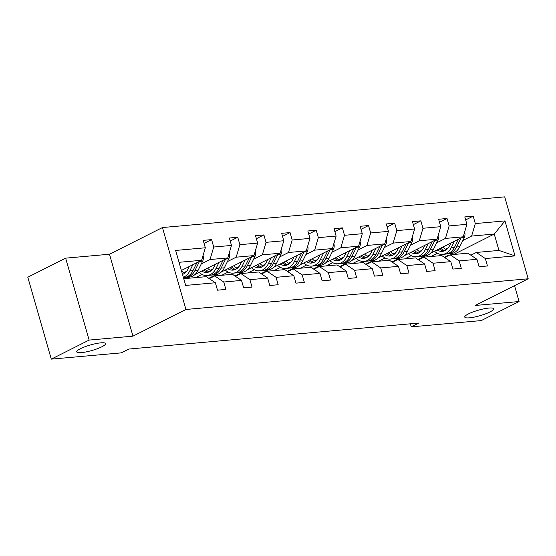 <?xml version="1.0" encoding="UTF-8"?>
<svg xmlns="http://www.w3.org/2000/svg" width="556" height="556" viewBox="0 0 556 556"><rect width="100%" height="100%" fill="white"/><g stroke="black" fill="none" stroke-linecap="round" stroke-linejoin="round"><path stroke-width="0.83" d="M101.901 346.763A15.019 2.863 -16 0 1 86.354 351.865A15.019 2.863 -16 0 1 76.735 351.865A15.019 2.863 -16 0 1 80.439 348.688A15.019 2.863 -16 0 1 95.986 343.594A15.019 2.863 -16 0 1 105.605 343.587A15.019 2.863 -16 0 1 101.901 346.763M489.933 311.972A15.019 2.863 -16 0 1 474.379 317.073A15.019 2.863 -16 0 1 464.76 317.08A15.019 2.863 -16 0 1 468.465 313.897A15.019 2.863 -16 0 1 484.019 308.802A15.019 2.863 -16 0 1 493.631 308.795A15.019 2.863 -16 0 1 489.933 311.972M65.636 258.158L89.127 340.077L132.974 336.151L109.49 254.231L65.636 258.158L27.8 277.215L51.291 359.134L121.298 352.858L128.867 349.05L418.8 323.05L411.231 326.865L481.239 320.583L519.082 301.533L514.529 285.673M109.49 254.231L162.456 227.55L504.709 196.866L528.2 278.785L185.947 309.47L162.456 227.55M89.127 340.077L51.291 359.134M181.388 270.473L201.633 260.284L179.046 262.307M201.633 260.284L205.324 247.781L203.197 240.366L211.586 239.615L204.066 243.396M453.647 254.488L494.249 234.048L471.613 236.078L475.304 223.575L504.98 220.913L515.016 255.899L485.332 258.554L487.459 265.976L479.077 266.727L476.951 259.311L459.173 260.903L461.299 268.319L452.918 269.069L450.791 261.654L433.013 263.245L435.139 270.668L426.758 271.418L424.631 264.003L406.853 265.594L408.98 273.01L400.598 273.76L398.471 266.345L380.7 267.936L382.827 275.359L374.438 276.11L372.312 268.694L354.54 270.285L356.667 277.701L348.278 278.452L346.152 271.036L328.381 272.628L330.507 280.05L322.119 280.801L319.992 273.378L302.221 274.977L304.347 282.392L295.959 283.143L293.832 275.727L276.061 277.319L278.188 284.735L269.799 285.492L267.672 278.07L249.901 279.668L252.028 287.084L243.646 287.834L241.519 280.419L223.741 282.01L225.868 289.426L217.486 290.183L215.36 282.761L185.676 285.423L175.647 250.443L205.324 247.781M195.1 274.4L227.793 257.935L210.022 259.527L213.712 247.031L211.586 239.615M213.712 247.031L231.484 245.432L229.357 238.017L237.746 237.266L230.226 241.054M221.26 272.058L253.953 255.593L236.182 257.185L239.872 244.682L237.746 237.266M239.872 244.682L257.643 243.09L255.517 235.674L263.898 234.924L256.385 238.705M247.42 269.709L280.113 253.244L262.342 254.836L266.032 242.34L263.898 234.924M266.032 242.34L283.803 240.748L281.677 233.325L290.058 232.575L282.545 236.363M273.573 267.366L306.273 250.902L288.495 252.493L292.185 239.99L290.058 232.575M292.185 239.99L309.963 238.399L307.836 230.983L316.218 230.233L308.705 234.013M299.733 265.017L332.432 248.553L314.654 250.144L318.345 237.648L316.218 230.233M318.345 237.648L336.123 236.057L333.996 228.634L342.378 227.884L334.865 231.671M325.892 262.675L358.592 246.211L340.814 247.802L344.505 235.299L342.378 227.884M344.505 235.299L362.283 233.708L360.156 226.292L368.538 225.541L361.025 229.322M352.052 260.326L384.752 243.862L366.974 245.46L370.664 232.957L368.538 225.541M370.664 232.957L388.442 231.365L386.316 223.943L394.697 223.192L387.185 226.98M378.212 257.984L410.912 241.519L393.134 243.111L396.824 230.608L394.697 223.192M396.824 230.608L414.602 229.016L412.476 221.601L420.857 220.85L413.344 224.631M404.372 255.635L437.072 239.17L419.293 240.769L422.984 228.266L420.857 220.85M422.984 228.266L440.762 226.674L438.635 219.252L447.017 218.501L439.504 222.289M430.532 253.293L463.231 236.828L445.453 238.42L449.144 225.924L447.017 218.501M449.144 225.924L466.915 224.325L464.788 216.91L473.177 216.159L465.664 219.94M475.304 223.575L473.177 216.159M241.519 280.419L232.491 274.316L214.72 275.915L209.278 278.653M214.72 275.915L223.741 282.01M183.946 272.662L186.614 271.314M201.258 263.94L210.022 259.527M187.198 278.382L189.888 277.027M227.793 257.935L231.484 245.432M267.672 278.07L258.651 271.974L240.88 273.566L235.438 276.311M240.88 273.566L249.901 279.668M195.58 277.632L201.96 274.414M210.105 270.313L212.774 268.972M227.418 261.598L236.182 257.185M208.799 278.334L216.048 274.678M253.953 255.593L257.643 243.09M293.832 275.727L284.811 269.632L267.04 271.224L261.598 273.962M267.04 271.224L276.061 277.319M221.74 275.283L228.12 272.072M236.265 267.971L238.934 266.63M253.578 259.249L262.342 254.836M234.959 275.984L242.207 272.336M280.113 253.244L283.803 240.748M319.992 273.378L310.971 267.283L293.193 268.875L287.751 271.62M293.193 268.875L302.221 274.977M247.9 272.94L254.28 269.723M262.425 265.622L265.087 264.281M279.737 256.907L288.495 252.493M261.118 273.642L268.367 269.987M306.273 250.902L309.963 238.399M346.152 271.036L337.131 264.941L319.352 266.532L313.911 269.271M319.352 266.532L328.381 272.628M274.059 270.591L280.439 267.38M288.585 263.28L291.247 261.939M305.897 254.558L314.654 250.144M287.278 271.293L294.527 267.644M332.432 248.553L336.123 236.057M372.312 268.694L363.29 262.592L345.512 264.183L340.07 266.929M345.512 264.183L354.54 270.285M300.219 268.249L306.599 265.031M314.745 260.931L317.406 259.589M332.057 252.215L340.814 247.802M313.438 268.951L320.687 265.295M358.592 246.211L362.283 233.708M398.471 266.345L389.45 260.25L371.672 261.841L366.23 264.58M371.672 261.841L380.7 267.936M326.379 265.9L332.759 262.689M340.897 258.589L343.566 257.247M358.217 249.866L366.974 245.46M339.591 266.602L346.84 262.953M384.752 243.862L388.442 231.365M424.631 264.003L415.61 257.901L397.832 259.492L392.39 262.237M397.832 259.492L406.853 265.594M352.532 263.558L358.919 260.347M367.057 256.24L369.726 254.898M384.377 247.524L393.134 243.111M365.751 264.26L373 260.604M410.912 241.519L414.602 229.016M450.791 261.654L441.77 255.558L423.992 257.15L418.55 259.888M423.992 257.15L433.013 263.245M378.692 261.209L385.072 257.998M393.217 253.897L395.886 252.556M410.536 245.175L419.293 240.769M391.91 261.911L399.159 258.262M437.072 239.17L440.762 226.674M476.951 259.311L467.93 253.209L450.151 254.808L444.71 257.546M450.151 254.808L459.173 260.903M404.851 258.867L411.231 255.656M419.377 251.548L422.046 250.207M436.696 242.833L445.453 238.42M418.07 259.569L425.319 255.92M463.231 236.828L466.915 224.325M515.016 255.899L498.947 250.429L476.311 252.459L470.869 255.197M476.311 252.459L485.332 258.554M132.974 336.151L185.947 309.47M528.2 278.785L475.227 305.459L519.082 301.533M410.356 323.807L411.231 326.865M431.011 256.518L437.391 253.307M445.537 249.206L448.205 247.865M462.849 240.484L471.613 236.078M498.947 250.429L494.249 234.048L504.98 220.913M183.744 278.688L206.332 276.666L215.36 282.761M449.317 255.225A17.952 12.503 -95.1 0 0 444.564 257.449M450.881 243.041L449.609 245.606A14.901 10.376 84.9 0 1 442.298 251.347A14.901 10.376 84.9 0 1 437.155 249.957M454.467 241.241L451.382 247.469A17.952 12.503 84.9 0 1 442.569 254.384A17.952 12.503 84.9 0 1 434.549 251.27M464.607 231.859L464.684 231.963A6.22 4.33 84.9 0 1 464.246 237.669L459.763 246.718A17.952 12.503 84.9 0 1 450.958 253.633L447.768 253.918A17.952 12.503 -95.1 0 0 456.58 247.003L461.063 237.954A6.22 4.33 -95.1 0 0 461.084 237.905M446.378 249.7A14.901 10.376 84.9 0 1 443.056 246.989M458.526 239.198L454.565 247.184A17.952 12.503 84.9 0 1 445.759 254.099L442.569 254.384M439.289 248.886A14.901 10.376 -95.1 0 0 443.876 251.027M446.76 253.953A17.952 12.503 -95.1 0 0 447.768 253.918M444.856 250.638A14.901 10.376 84.9 0 1 440.706 248.171M423.158 257.567A17.952 12.503 -95.1 0 0 418.404 259.791M396.998 259.916A17.952 12.503 -95.1 0 0 392.244 262.133M424.721 245.391L423.45 247.955A14.901 10.376 84.9 0 1 416.138 253.696A14.901 10.376 84.9 0 1 410.995 252.306M428.308 243.584L425.222 249.818A17.952 12.503 84.9 0 1 416.409 256.733A17.952 12.503 84.9 0 1 408.389 253.612M438.448 234.201L438.524 234.312A6.22 4.33 84.9 0 1 438.086 240.018L433.604 249.067A17.952 12.503 84.9 0 1 424.798 255.982L421.608 256.267A17.952 12.503 -95.1 0 0 430.42 249.352L434.903 240.303A6.22 4.33 -95.1 0 0 434.924 240.248M420.218 252.042A14.901 10.376 84.9 0 1 416.896 249.331M432.366 241.54L428.405 249.533A17.952 12.503 84.9 0 1 419.599 256.448L416.409 256.733M413.129 251.229A14.901 10.376 -95.1 0 0 417.716 253.376M420.6 256.295A17.952 12.503 -95.1 0 0 421.608 256.267M418.696 252.98A14.901 10.376 84.9 0 1 414.547 250.513M398.562 247.733L397.29 250.297A14.901 10.376 84.9 0 1 389.978 256.038A14.901 10.376 84.9 0 1 384.835 254.648M402.148 245.926L399.062 252.16A17.952 12.503 84.9 0 1 390.256 259.075A17.952 12.503 84.9 0 1 382.229 255.962M412.288 236.55L412.364 236.654A6.22 4.33 84.9 0 1 411.926 242.36L407.444 251.409A17.952 12.503 84.9 0 1 398.638 258.325L395.455 258.61A17.952 12.503 -95.1 0 0 404.261 251.694L408.743 242.645A6.22 4.33 -95.1 0 0 408.764 242.597M394.058 254.391A14.901 10.376 84.9 0 1 390.736 251.68M406.207 243.889L402.245 251.875A17.952 12.503 84.9 0 1 393.44 258.79L390.256 259.075M386.969 253.578A14.901 10.376 -95.1 0 0 391.556 255.718M394.44 258.644A17.952 12.503 -95.1 0 0 395.455 258.61M392.536 255.329A14.901 10.376 84.9 0 1 388.387 252.862M370.838 262.258A17.952 12.503 -95.1 0 0 366.084 264.482M372.402 250.082L371.137 252.646A14.901 10.376 84.9 0 1 363.819 258.387A14.901 10.376 84.9 0 1 358.676 256.997M375.988 248.275L372.902 254.509A17.952 12.503 84.9 0 1 364.097 261.424A17.952 12.503 84.9 0 1 356.069 258.304M386.135 238.892L386.205 238.997A6.22 4.33 84.9 0 1 385.767 244.709L381.284 253.758A17.952 12.503 84.9 0 1 372.478 260.674L369.295 260.959A17.952 12.503 -95.1 0 0 378.101 254.043L382.584 244.994A6.22 4.33 -95.1 0 0 382.611 244.939M367.898 256.733A14.901 10.376 84.9 0 1 364.576 254.022M380.047 246.232L376.092 254.224A17.952 12.503 84.9 0 1 367.28 261.139L364.097 261.424M360.809 255.92A14.901 10.376 -95.1 0 0 365.396 258.06M368.28 260.986A17.952 12.503 -95.1 0 0 369.295 260.959M366.376 257.671A14.901 10.376 84.9 0 1 362.227 255.204M344.678 264.607A17.952 12.503 -95.1 0 0 339.924 266.824M346.242 252.424L344.977 254.989A14.901 10.376 84.9 0 1 337.666 260.729A14.901 10.376 84.9 0 1 332.516 259.339M349.828 250.617L346.742 256.851A17.952 12.503 84.9 0 1 337.937 263.766A17.952 12.503 84.9 0 1 329.91 260.653M359.975 241.241L360.045 241.346A6.22 4.33 84.9 0 1 359.614 247.052L355.131 256.101A17.952 12.503 84.9 0 1 346.318 263.016L343.135 263.301A17.952 12.503 -95.1 0 0 351.941 256.385L356.424 247.337A6.22 4.33 -95.1 0 0 356.452 247.288M341.738 259.075A14.901 10.376 84.9 0 1 338.416 256.365M353.887 248.581L349.932 256.566A17.952 12.503 84.9 0 1 341.12 263.481L337.937 263.766M334.649 258.269A14.901 10.376 -95.1 0 0 339.236 260.41M342.121 263.335A17.952 12.503 -95.1 0 0 343.135 263.301M340.216 260.02A14.901 10.376 84.9 0 1 336.067 257.553M318.518 266.95A17.952 12.503 -95.1 0 0 313.765 269.173M320.082 254.773L318.817 257.338A14.901 10.376 84.9 0 1 311.506 263.071A14.901 10.376 84.9 0 1 306.356 261.681M323.668 252.966L320.583 259.2A17.952 12.503 84.9 0 1 311.777 266.115A17.952 12.503 84.9 0 1 303.757 262.995M333.815 243.584L333.885 243.688A6.22 4.33 84.9 0 1 333.454 249.401L328.971 258.45A17.952 12.503 84.9 0 1 320.159 265.358L316.976 265.65A17.952 12.503 -95.1 0 0 325.781 258.735L330.264 249.686A6.22 4.33 -95.1 0 0 330.292 249.63M315.579 261.424A14.901 10.376 84.9 0 1 312.257 258.714M327.727 250.923L323.773 258.915A17.952 12.503 84.9 0 1 314.96 265.831L311.777 266.115M308.49 260.611A14.901 10.376 -95.1 0 0 313.084 262.752M315.961 265.678A17.952 12.503 -95.1 0 0 316.976 265.65M314.057 262.362A14.901 10.376 84.9 0 1 309.907 259.895M292.359 269.299A17.952 12.503 -95.1 0 0 287.605 271.516M293.922 257.115L292.658 259.68A14.901 10.376 84.9 0 1 285.346 265.42A14.901 10.376 84.9 0 1 280.196 264.03M297.516 255.308L294.423 261.542A17.952 12.503 84.9 0 1 285.617 268.458A17.952 12.503 84.9 0 1 277.597 265.344M307.656 245.926L307.725 246.037A6.22 4.33 84.9 0 1 307.294 251.743L302.811 260.792A17.952 12.503 84.9 0 1 293.999 267.707L290.816 267.992A17.952 12.503 -95.1 0 0 299.621 261.077L304.104 252.028A6.22 4.33 -95.1 0 0 304.132 251.979M289.419 263.766A14.901 10.376 84.9 0 1 286.097 261.056M301.567 253.265L297.613 261.257A17.952 12.503 84.9 0 1 288.8 268.173L285.617 268.458M282.33 262.953A14.901 10.376 -95.1 0 0 286.924 265.101M289.801 268.027A17.952 12.503 -95.1 0 0 290.816 267.992M287.904 264.712A14.901 10.376 84.9 0 1 283.755 262.237M266.206 271.641A17.952 12.503 -95.1 0 0 261.445 273.865M267.77 259.464L266.498 262.029A14.901 10.376 84.9 0 1 259.186 267.763A14.901 10.376 84.9 0 1 254.036 266.373M271.356 257.657L268.263 263.891A17.952 12.503 84.9 0 1 259.457 270.807A17.952 12.503 84.9 0 1 251.437 267.686M281.496 248.275L281.565 248.379A6.22 4.33 84.9 0 1 281.134 254.085L276.652 263.141A17.952 12.503 84.9 0 1 267.839 270.049L264.656 270.341A17.952 12.503 -95.1 0 0 273.462 263.426L277.944 254.377A6.22 4.33 -95.1 0 0 277.972 254.321M263.259 266.115A14.901 10.376 84.9 0 1 259.937 263.405M275.408 255.614L271.453 263.607A17.952 12.503 84.9 0 1 262.64 270.515L259.457 270.807M256.17 265.302A14.901 10.376 -95.1 0 0 260.764 267.443M263.641 270.369A17.952 12.503 -95.1 0 0 264.656 270.341M261.744 267.054A14.901 10.376 84.9 0 1 257.595 264.587M240.046 273.99A17.952 12.503 -95.1 0 0 235.285 276.207M241.61 261.806L240.338 264.371A14.901 10.376 84.9 0 1 233.027 270.112A14.901 10.376 84.9 0 1 227.877 268.722M245.196 260L242.11 266.234A17.952 12.503 84.9 0 1 233.298 273.149A17.952 12.503 84.9 0 1 225.277 270.035M255.336 250.617L255.406 250.728A6.22 4.33 84.9 0 1 254.975 256.434L250.492 265.483A17.952 12.503 84.9 0 1 241.679 272.398L238.496 272.683A17.952 12.503 -95.1 0 0 247.302 265.768L251.785 256.719A6.22 4.33 -95.1 0 0 251.812 256.67M237.106 268.458A14.901 10.376 84.9 0 1 233.777 265.747M249.248 257.956L245.293 265.949A17.952 12.503 84.9 0 1 236.481 272.864L233.298 273.149M230.01 267.644A14.901 10.376 -95.1 0 0 234.604 269.792M237.481 272.718A17.952 12.503 -95.1 0 0 238.496 272.683M235.584 269.403A14.901 10.376 84.9 0 1 231.435 266.929M213.886 276.332A17.952 12.503 -95.1 0 0 209.125 278.556M215.45 264.156L214.178 266.72A14.901 10.376 84.9 0 1 206.867 272.454A14.901 10.376 84.9 0 1 201.724 271.064M219.036 262.349L215.95 268.583A17.952 12.503 84.9 0 1 207.138 275.498A17.952 12.503 84.9 0 1 199.117 272.377M229.176 252.966L229.246 253.07A6.22 4.33 84.9 0 1 228.815 258.776L224.332 267.825A17.952 12.503 84.9 0 1 215.519 274.74L212.336 275.025A17.952 12.503 -95.1 0 0 221.149 268.117L225.625 259.061A6.22 4.33 -95.1 0 0 225.653 259.013M210.946 270.807A14.901 10.376 84.9 0 1 207.617 268.096M223.088 260.305L219.133 268.298A17.952 12.503 84.9 0 1 210.328 275.206L207.138 275.498M203.85 269.994A14.901 10.376 -95.1 0 0 208.444 272.134M211.329 275.06A17.952 12.503 -95.1 0 0 212.336 275.025M209.424 271.745A14.901 10.376 84.9 0 1 205.275 269.278M189.29 266.498L188.018 269.062A14.901 10.376 84.9 0 1 182.514 274.407M192.876 264.691L189.791 270.925A17.952 12.503 84.9 0 1 183.341 277.291M203.016 255.308L203.093 255.419A6.22 4.33 84.9 0 1 202.655 261.125L198.172 270.174A17.952 12.503 84.9 0 1 189.367 277.09L186.177 277.375A17.952 12.503 -95.1 0 0 194.989 270.459L199.472 261.41A6.22 4.33 -95.1 0 0 199.493 261.362M184.787 273.149A14.901 10.376 84.9 0 1 181.465 270.438M196.935 262.647L192.974 270.64A17.952 12.503 84.9 0 1 184.168 277.555L183.438 277.618M185.169 277.409A17.952 12.503 -95.1 0 0 186.177 277.375M183.265 274.094A14.901 10.376 84.9 0 1 182.333 273.774M454.565 247.184L451.382 247.469M459.763 246.718L456.58 247.003M464.246 237.669L461.063 237.954M428.405 249.533L425.222 249.818M433.604 249.067L430.42 249.352M438.086 240.018L434.903 240.303M402.245 251.875L399.062 252.16M407.444 251.409L404.261 251.694M411.926 242.36L408.743 242.645M376.092 254.224L372.902 254.509M381.284 253.758L378.101 254.043M385.767 244.709L382.584 244.994M349.932 256.566L346.742 256.851M355.131 256.101L351.941 256.385M359.614 247.052L356.424 247.337M323.773 258.915L320.583 259.2M328.971 258.45L325.781 258.735M333.454 249.401L330.264 249.686M297.613 261.257L294.423 261.542M302.811 260.792L299.621 261.077M307.294 251.743L304.104 252.028M271.453 263.607L268.263 263.891M276.652 263.141L273.462 263.426M281.134 254.085L277.944 254.377M245.293 265.949L242.11 266.234M250.492 265.483L247.302 265.768M254.975 256.434L251.785 256.719M219.133 268.298L215.95 268.583M224.332 267.825L221.149 268.117M228.815 258.776L225.625 259.061M192.974 270.64L189.791 270.925M198.172 270.174L194.989 270.459M202.655 261.125L199.472 261.41"/></g></svg>
